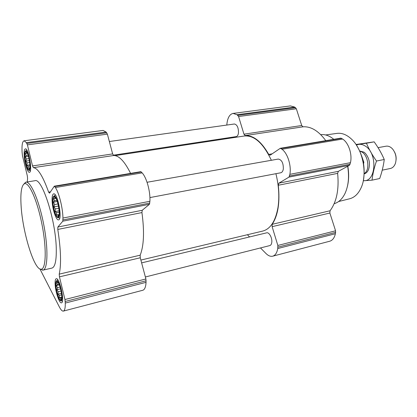 <?xml version="1.0" encoding="UTF-8"?>
<svg xmlns="http://www.w3.org/2000/svg" width="417" height="417" viewBox="0 0 417 417"><rect width="100%" height="100%" fill="white"/><g stroke="black" fill="none" stroke-linecap="round" stroke-linejoin="round"><path stroke-width="0.63" d="M52.959 201.901C53.1 208.834 56.545 218.591 58.291 216.856C60.913 215.469 57.457 197.132 54.497 196.761C53.392 196.605 52.881 198.32 52.959 201.901M59.058 214.948L58.109 216.293L57.895 214.901L56.686 214.99L56.54 212.696L55.2 211.534L55.32 208.917L54.048 206.848L54.538 204.559L53.527 202.146L54.413 200.759L53.767 198.654L54.971 198.513L54.721 197.309L55.925 198.299M24.884 156.61C25.166 162.786 27.819 170.902 29.174 169.63C31.343 168.656 28.439 151.819 26.042 151.486C25.114 151.371 24.728 153.081 24.884 156.61M29.774 168.181L29.242 169.078L29.133 167.968L28.127 168.176L28.048 166.201L26.907 165.262L27.016 162.922L25.906 161.113L26.307 159.002L25.385 156.813L26.109 155.463L25.473 153.487L26.474 153.237L26.167 152.017L27.152 152.784M55.914 285.275C56.029 291.572 59.589 301.762 61.117 300.042C63.353 298.723 59.589 281.511 57.046 281.402C56.227 281.303 55.847 282.596 55.914 285.275M61.664 298.629L60.726 299.427L60.517 297.884L59.386 297.738L59.25 295.455L57.999 294.199L58.104 291.749L56.926 289.747L57.384 287.735L56.441 285.541L57.27 284.457L56.681 282.679L57.807 282.783L57.582 281.939L58.145 282.445M230.387 138.121L230.205 137.516M226.796 125.058L226.947 123.604C227.718 117.558 229.762 114.164 233.072 113.424L237.044 114.706L238.581 116.52L243.961 134.191L245.191 135.582C253.494 135.233 261.344 141.514 268.736 154.415L270.206 155.166L280.307 148.285L282.022 149.276C287.626 153.331 291.483 165.507 289.883 174.332L288.991 177.1L278.884 183.152L278.285 185.257C280.099 202.182 278.076 215.193 272.228 224.299L272.119 226.666L277.842 245.457L277.753 248.532C276.966 252.864 275.283 255.412 272.702 256.189C270.534 256.69 268.298 255.798 265.994 253.515L260.474 247.938M233.072 113.424L290.404 105.913L294.704 107.07L296.336 108.769L301.72 125.517L243.961 134.191M325.792 140.659C318.578 130.912 310.988 126.299 303.023 126.815L301.72 125.517M280.307 148.285L340.809 138.142L342.633 139.043C348.586 142.77 352.422 154.238 350.473 162.666L349.436 165.32L338.349 171.345L278.884 183.152M272.702 256.189L329.706 241.234C332.531 240.4 334.424 237.898 335.393 233.734L335.57 230.799L329.863 213.035L330.04 210.778C336.628 201.896 339.167 189.427 337.645 173.368L338.349 171.345M249.575 236.934L247.385 234.729M141.624 262.877L266.651 232.832C269.21 231.961 272.556 238.373 271.733 242.663C271.446 244.315 270.81 245.29 269.82 245.582L145.371 276.977M147.065 182.276L278.259 159.065C281.762 159.742 283.451 163.063 283.32 169.041C282.929 171.205 282.074 172.45 280.756 172.774L149.912 197.585M109.348 141.525L234.39 123.995C237.153 124.647 238.514 127.612 238.472 132.893C238.159 135.098 237.409 136.338 236.22 136.604L113.205 155.213M275.913 173.696C278.864 185.711 279.546 197.001 277.967 207.572C275.481 221.172 270.419 229.001 262.778 231.065L140.873 260.067M115.082 155.619L244.289 136.01C254.234 135.108 263.257 143.198 271.363 160.284M27.241 181.958L27.59 178.559L27.329 175.875L22.45 155.614L22.07 152.069C21.726 145.137 22.393 141.373 24.071 140.79L26.365 142.619L27.418 144.866L32.531 165.94L33.37 167.676C37.832 168.051 42.92 176.203 48.633 192.133L49.54 193.175L54.319 186.17L55.404 187.525C59.058 192.915 62.764 207.802 62.957 218.034L62.795 221.192L57.854 227.036L57.786 229.433C60.887 249.512 61.367 264.414 59.219 274.125L59.449 276.852L64.948 299.526L65.276 303.07C65.365 307.954 64.734 310.629 63.389 311.092C62.242 311.311 60.892 309.92 59.339 306.917L39.912 268.934M24.071 140.79L103.103 130.438L106.116 132.053L107.383 134.133L112.642 153.909L32.531 165.94M130.589 173.383C124.667 161.447 119.022 155.489 113.653 155.51L112.642 153.909M54.319 186.17L140.795 171.674L142.155 172.883C146.68 177.741 150.485 191.58 149.906 201.291L149.427 204.304L142.228 210.283L57.854 227.036M63.389 311.092L142.812 290.258C144.689 289.664 145.773 287.021 146.054 282.335L145.903 278.968L140.268 257.779L140.18 255.188C143.917 245.665 144.501 231.461 141.931 212.576L142.228 210.283M24.191 155.494C24.546 162.948 27.611 172.867 29.425 172.299C32.807 172.466 28.559 147.774 25.38 148.859C24.394 149.192 23.998 151.407 24.191 155.494M52.094 200.509C52.287 208.828 56.201 220.671 58.562 219.868C62.764 219.822 57.593 192.419 53.647 193.853C52.506 194.228 51.989 196.443 52.094 200.509M55.107 283.737C55.258 291.342 59.37 303.753 61.492 302.831C65.088 302.596 59.532 277.227 56.232 278.733C55.393 279.036 55.018 280.704 55.107 283.737M25.906 182.172L34.95 180.712C41.888 177.465 55.706 219.921 56.259 248.245C56.524 260.5 55.091 267.109 51.943 268.084L43.014 270.122C47.809 269.418 48.403 248.443 43.686 224.351C39.031 200.249 30.618 181.03 25.906 182.172L23.691 184.225M363.369 180.326C365.474 167.816 363.202 156.156 356.566 145.345M338.635 201.526L349.608 198.779C354.539 197.502 358.396 193.785 361.179 187.634C367.596 173.879 362.899 149.739 351.797 139.393C346.908 134.733 341.94 132.731 336.889 133.393L325.687 134.962M347.387 186.493C348.909 180.243 349.05 173.482 347.809 166.201M334.168 203.678C338.677 202.412 342.294 198.998 345.021 193.436C348.471 185.831 349.352 176.782 347.658 166.284M333.793 139.32C329.43 135.713 325.083 134.154 320.741 134.639M40.194 269.048L43.014 270.122M21.074 205.362C22.445 231.55 33.986 269.731 40.986 269.21C45.995 269.695 46.782 248.944 42.028 224.674C37.342 200.395 28.83 181.452 24.374 183.777C21.455 185.633 20.355 192.826 21.074 205.362M55.742 284.952C55.868 291.108 59.146 301.183 60.929 300.746C64.103 300.996 59.318 279.124 56.587 280.86C55.956 281.199 55.675 282.564 55.742 284.952M24.739 156.375C25.025 162.411 27.47 170.475 28.982 170.272C31.942 170.829 28.288 149.578 25.64 150.923C24.884 151.314 24.582 153.128 24.739 156.375M52.777 201.604C52.928 208.328 56.034 217.929 57.999 217.617C61.716 218.107 57.238 194.39 53.949 196.152C53.079 196.589 52.688 198.403 52.777 201.604M60.105 287.068L57.384 287.735M59.329 284.842L56.441 285.541M58.995 284.04L57.27 284.457M58.286 282.669L57.807 282.783M61.758 297.571L60.517 297.884M61.768 297.139L59.386 297.738M61.664 294.855L59.25 295.455M61.487 293.328L57.999 294.199M61.096 291.014L58.104 291.749M60.601 288.845L56.926 289.747M29.049 158.611L26.307 159.002M28.497 156.37L25.385 156.813M28.132 155.176L26.109 155.463M27.371 153.221L25.473 153.487M27.324 153.122L26.474 153.237M29.821 167.863L29.133 167.968M29.925 165.919L28.048 166.201M29.894 164.814L26.907 165.262M29.701 162.526L27.016 162.922M29.43 160.602L25.906 161.113M58.01 203.934L54.538 204.559M57.291 201.474L53.527 202.146M56.874 200.322L54.413 200.759M55.951 198.341L54.971 198.513M59.099 214.672L57.895 214.901M59.115 214.531L56.686 214.99M59.204 212.196L56.54 212.696M59.136 210.799L55.2 211.534M58.865 208.26L55.32 208.917M58.484 206.04L54.048 206.848M363.551 163.745L363.864 162.349L361.596 155.791M363.864 162.349L361.648 155.963M363.634 161.535L363.165 161.629M396.087 159.847C396.327 157.11 395.822 154.519 394.576 152.069M382.243 170.162L390.348 168.494C392.684 167.947 394.378 166.221 395.431 163.318C396.838 158.126 395.915 153.383 392.663 149.098C390.599 146.8 388.383 145.835 386.012 146.2L378.052 147.66M364.171 173.535C371.015 169.881 367.57 152.163 359.855 151.34M356.41 145.1C359.219 143.797 362.159 144.105 365.224 146.028C377.938 153.357 376.056 182.599 363.316 180.613M359.709 151.022L363.879 152.101L365.334 153.31C369.353 158.184 370.411 163.631 368.513 169.656C367.502 171.971 366.053 173.378 364.161 173.884M363.285 180.769L372.027 180.165C372.699 174.124 374.19 167.743 376.494 161.025C372.318 155.16 368.967 149.229 366.434 143.229L356.102 144.636M355.998 144.485L374.169 141.858C378.255 147.524 381.618 153.404 384.255 159.502C383.494 165.705 381.972 172.049 379.699 178.523L372.027 180.165M366.434 143.229L374.169 141.858M376.494 161.025L384.255 159.502M294.704 107.07L237.044 114.706M295.601 107.669L237.883 115.353M296.336 108.769L238.581 116.52M303.023 126.815L245.191 135.582M272.139 153.837L268.736 154.415M341.559 138.329L281.011 148.499M342.633 139.043L282.022 149.276M350.473 162.666L289.883 174.332M350.144 164.209L289.622 175.948M349.436 165.32L288.991 177.1M337.645 173.368L278.285 185.257M330.04 210.778L272.228 224.299M329.863 213.035L272.119 226.666M335.57 230.799L277.842 245.457M335.685 232.363L277.983 247.104M335.393 233.734L277.753 248.532M106.116 132.053L26.365 142.619M106.783 132.809L26.896 143.443M107.383 134.133L27.418 144.866M113.653 155.51L33.37 167.676M50.452 191.82L48.633 192.133M141.337 171.955L54.742 186.498M142.155 172.883L55.404 187.525M149.906 201.291L62.957 218.034M149.818 203.069L63.009 219.91M149.427 204.304L62.795 221.192M141.931 212.576L57.786 229.433M140.18 255.188L59.219 274.125M140.268 257.779L59.449 276.852M145.903 278.968L64.948 299.526M146.127 280.792L65.234 301.455M146.054 282.335L65.276 303.07M55.325 197.767L54.497 196.761M58.797 215.308L58.291 216.856M26.928 152.591L26.042 151.486M29.555 168.583L29.174 169.63M57.635 282.059L57.046 281.402M61.601 298.41L61.117 300.042M40.986 269.21L42.518 270.174M24.374 183.777L25.432 182.312M60.929 300.746L62.435 301.173M56.587 280.86L57.76 279.776M28.982 170.272L30.378 170.798M25.64 150.923L26.792 150.026M57.999 217.617L59.725 218.216M53.949 196.152L55.341 194.984"/></g></svg>
